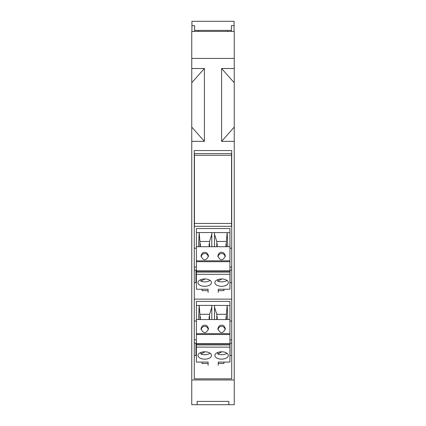 <?xml version="1.0" encoding="UTF-8"?>
<svg xmlns="http://www.w3.org/2000/svg" width="426" height="426" viewBox="0 0 426 426"><rect width="100%" height="100%" fill="white"/><g stroke="black" fill="none" stroke-linecap="round" stroke-linejoin="round"><path stroke-width="0.64" d="M234.241 58.421L191.759 58.421L191.759 31.417L234.241 31.417L234.241 404.7L228.847 404.7L228.847 401.393L197.153 401.393L197.153 404.7L228.847 404.7L228.847 401.393M191.759 58.421L191.759 68.506L204.411 68.506L204.411 141.347L191.759 141.347L191.759 404.7L197.153 404.7L197.153 401.393M191.759 379.955L234.241 379.955M231.717 150.554L231.717 378.842L194.283 378.842L194.283 150.554L231.717 150.554M234.241 141.347L221.589 141.347L221.589 68.506L234.241 68.506M234.241 127.113L221.589 141.347M234.241 82.74L221.589 68.506M191.759 141.347L191.759 68.506M223.959 363.479L223.959 362.073L223.959 363.479L218.229 363.479M202.041 363.479L202.041 362.073L202.041 363.479L208.112 363.479M194.283 355.54L196.391 355.54M229.944 355.54L231.717 355.54M204.411 141.347L191.759 127.113M191.759 82.74L204.411 68.506M191.924 31.417L191.924 21.3L234.076 21.3L234.076 25.682L231.377 25.682L231.377 31.417M234.076 31.417L234.076 25.682M194.283 248.204L196.391 248.204M229.944 248.204L231.717 248.204M196.391 267.038L194.283 267.038M231.717 267.038L229.944 267.038M230.029 282.704L230.029 270.1L231.717 270.1M223.959 290.644L223.959 289.238L223.959 290.644L218.229 290.644M202.041 290.644L202.041 289.238L202.041 290.644L208.112 290.644M231.717 299.127L194.283 299.127M194.283 282.704L196.391 282.704M229.944 282.704L231.717 282.704M194.283 321.039L196.391 321.039M229.944 321.039L231.717 321.039M194.283 339.873L196.391 339.873M229.944 339.873L231.717 339.873M230.029 355.54L230.029 343.116L231.717 343.116M194.283 343.116L195.971 343.116L195.971 355.54M196.391 354.933L195.971 354.933M194.283 270.1L195.971 270.1L195.971 282.704M231.377 30.406L194.623 30.406M227.67 30.406L227.67 31.417M198.33 31.417L198.33 30.406M194.623 31.417L194.623 25.682L191.924 25.682M196.391 282.097L195.971 282.097M231.547 155.266L231.547 223.453L194.453 223.453L194.453 155.266L231.547 155.266L231.547 153.584L194.453 153.584L194.453 155.266M231.547 223.453L231.547 226.307L194.453 226.307L194.453 223.453M208.112 365.279L208.112 362.073L196.391 362.073L196.391 305.501L199.176 305.389L199.932 314.303L199.932 319.548M199.176 305.389L211.818 305.389L211.818 319.548L214.518 319.548L214.518 305.389L229.944 305.501L229.944 301.384L196.391 301.384L196.391 305.501M196.391 319.548L198.543 319.548L199.176 305.501M204.741 325.214C206.514 325.006 207.771 326.22 208.5 328.851C205.992 333.872 203.484 333.872 200.976 328.851C201.706 326.22 202.962 325.006 204.741 325.214M221.6 325.214C223.378 325.006 224.63 326.22 225.359 328.851C222.851 333.872 220.343 333.872 217.84 328.851C218.57 326.22 219.821 325.006 221.6 325.214M211.818 319.548L198.543 319.548M196.391 333.664L229.944 333.664L229.944 319.548L214.518 319.548M229.944 333.664L229.944 343.686L196.391 343.686M197.994 355.465A6.741 3.674 180 0 0 204.741 359.139A6.741 3.674 180 0 0 211.482 355.465A6.741 3.674 180 0 0 204.741 351.791A6.741 3.674 180 0 0 197.994 355.465M214.853 355.465A6.741 3.674 180 0 0 221.6 359.139A6.741 3.674 180 0 0 228.341 355.465A6.741 3.674 180 0 0 221.6 351.791A6.741 3.674 180 0 0 214.853 355.465M196.391 347.131L229.944 347.131L229.944 362.073L218.229 362.073L218.229 365.279M208.447 329.463C207.494 327.243 206.259 326.231 204.741 326.433C203.218 326.231 201.983 327.243 201.035 329.463M225.306 329.463C224.353 327.243 223.117 326.231 221.6 326.433C220.082 326.231 218.842 327.243 217.894 329.463M229.944 305.501L229.944 319.548M229.944 343.686L229.944 347.131M229.944 344L196.391 344M200.88 352.451L200.88 354.038A6.741 3.674 180 0 0 210.114 353.245M217.739 352.451L217.739 354.038A6.741 3.674 180 0 0 226.973 353.245M196.391 344.948L229.944 344.948M214.518 305.501L211.818 305.501M199.932 314.303L209.544 314.303L211.818 307.247M209.544 319.548L209.544 314.303M227.165 305.501L227.798 319.548M226.403 319.548L226.403 314.303L227.165 305.389M214.518 307.247L216.791 314.303L216.791 319.548M200.88 354.038L204.997 351.796M217.739 354.038L221.855 351.796M216.791 314.303L226.403 314.303M200.353 319.548L200.353 316.656L199.932 316.656M209.544 316.656L209.123 316.656L209.123 319.548M225.982 319.548L225.982 316.656L226.403 316.656M216.791 316.656L217.217 316.656L217.217 319.548M208.112 292.444L208.112 289.238L196.391 289.238L196.391 232.665L199.176 232.553L199.932 241.467L199.932 246.713M199.176 232.553L211.818 232.553L211.818 246.713L214.518 246.713L214.518 232.553L229.944 232.665L229.944 228.544L196.391 228.544L196.391 232.665M196.391 246.713L198.543 246.713L199.176 232.665M204.741 252.378C206.514 252.171 207.771 253.385 208.5 256.015C205.992 261.037 203.484 261.037 200.976 256.015C201.706 253.385 202.962 252.171 204.741 252.378M221.6 252.378C223.378 252.171 224.63 253.385 225.359 256.015C222.851 261.037 220.343 261.037 217.84 256.015C218.57 253.385 219.821 252.171 221.6 252.378M211.818 246.713L198.543 246.713M196.391 260.829L229.944 260.829L229.944 246.713L214.518 246.713M229.944 260.829L229.944 270.851L196.391 270.851M197.994 282.63A6.741 3.674 180 0 0 204.741 286.304A6.741 3.674 180 0 0 211.482 282.63A6.741 3.674 180 0 0 204.741 278.955A6.741 3.674 180 0 0 197.994 282.63M214.853 282.63A6.741 3.674 180 0 0 221.6 286.304A6.741 3.674 180 0 0 228.341 282.63A6.741 3.674 180 0 0 221.6 278.955A6.741 3.674 180 0 0 214.853 282.63M196.391 274.296L229.944 274.296L229.944 289.238L218.229 289.238L218.229 292.444M208.447 256.628C207.494 254.407 206.259 253.395 204.741 253.598C203.218 253.395 201.983 254.407 201.035 256.628M225.306 256.628C224.353 254.407 223.117 253.395 221.6 253.598C220.082 253.395 218.842 254.407 217.894 256.628M229.944 232.665L229.944 246.713M229.944 270.851L229.944 274.296M229.944 271.16L196.391 271.16M200.88 279.616L200.88 281.203A6.741 3.674 180 0 0 210.114 280.409M217.739 279.616L217.739 281.203A6.741 3.674 180 0 0 226.973 280.409M196.391 272.113L229.944 272.113M214.518 232.665L211.818 232.665M199.932 241.467L209.544 241.467L211.818 234.412M209.544 246.713L209.544 241.467M227.165 232.665L227.798 246.713M226.403 246.713L226.403 241.467L227.165 232.553M214.518 234.412L216.791 241.467L216.791 246.713M200.88 281.203L204.997 278.955M217.739 281.203L221.855 278.955M216.791 241.467L226.403 241.467M200.353 246.713L200.353 243.816L199.932 243.816M209.544 243.816L209.123 243.816L209.123 246.713M225.982 246.713L225.982 243.816L226.403 243.816M216.791 243.816L217.217 243.816L217.217 246.713M196.391 334.522L229.944 334.522M196.391 261.686L229.944 261.686"/></g></svg>
